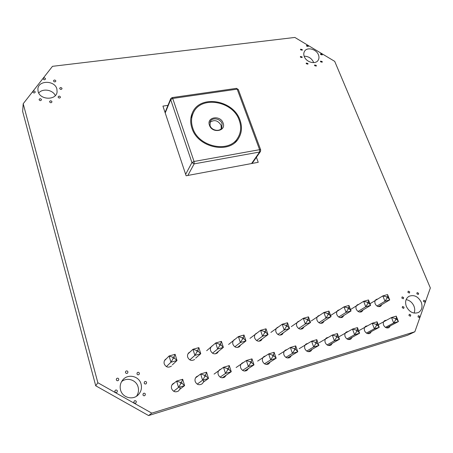<?xml version="1.0" encoding="UTF-8"?>
<svg xmlns="http://www.w3.org/2000/svg" width="453" height="453" viewBox="0 0 453 453"><rect width="100%" height="100%" fill="white"/><g stroke="black" fill="none" stroke-linecap="round" stroke-linejoin="round"><path stroke-width="0.68" d="M195.679 358.119L200.758 353.719L194.875 355.395L197.089 351.721L198.267 351.386L197.887 350.163L198.844 347.621L200.758 353.719L198.267 351.386M197.887 350.163L196.704 350.497L197.089 351.721M196.704 350.497L192.967 349.274L198.844 347.621M189.813 359.863L194.875 355.395L192.967 349.274L187.989 353.867M203.267 382.213L208.516 378.431L202.599 380.209L204.841 376.511L206.03 376.16L205.639 374.908L206.562 372.207L208.516 378.431L206.03 376.16M205.639 374.908L204.45 375.26L204.841 376.511M204.45 375.26L200.651 373.957L206.562 372.207M197.242 384.133L202.599 380.209L200.651 373.957L195.537 377.893M172.333 364.88L176.987 360.497L170.951 362.219L173.176 358.499L174.388 358.159L174.014 356.913L175.113 354.303L176.987 360.497L174.388 358.159M174.014 356.913L172.803 357.253L173.176 358.499M172.803 357.253L169.082 356.001L175.113 354.303M166.387 366.613L170.951 362.219L169.082 356.001L164.507 360.611M179.801 389.314L184.603 385.605L178.527 387.428L180.781 383.685L181.998 383.323L181.613 382.055L182.684 379.28L184.603 385.605L181.998 383.323M181.613 382.055L180.396 382.417L180.781 383.685M180.396 382.417L176.619 381.075L182.684 379.28M173.669 391.256L178.527 387.428L176.619 381.075L171.942 384.959M378.374 306.613L389.716 299.926L384.982 301.273L387.094 297.944L388.045 297.672L387.564 294.575L389.716 299.926L388.045 297.672M387.615 296.596L386.664 296.868L387.094 297.944M386.664 296.868L382.836 295.905L387.564 294.575M376.981 306.024L384.982 301.273L382.836 295.905L369.976 303.753M386.449 327.847L398.43 321.573L393.674 323L395.814 319.648L396.766 319.365L396.239 316.126L398.43 321.573L396.766 319.365M396.33 318.272L395.378 318.555L395.814 319.648M395.378 318.555L391.488 317.53L396.239 316.126M385.412 327.349L393.674 323L391.488 317.53L378.221 324.727M359.557 312.06L370.611 305.373L365.764 306.755L367.893 303.385L368.861 303.114L368.436 302.021L368.476 299.948L370.611 305.373L368.861 303.114M368.436 302.021L367.462 302.298L367.893 303.385M367.462 302.298L363.634 301.313L368.476 299.948M358.057 311.449L365.764 306.755L363.634 301.313L350.514 309.541M367.53 333.589L379.246 327.326L374.382 328.787L376.534 325.401L377.508 325.112L377.072 324.003L377.072 321.8L379.246 327.326L377.508 325.112M377.072 324.003L376.098 324.291L376.534 325.401M376.098 324.291L372.213 323.238L377.072 321.8M366.415 333.068L374.382 328.787L372.213 323.238L358.663 330.764M340.322 317.632L351.058 310.951L346.098 312.366L348.232 308.963L349.229 308.68L348.804 307.576L348.946 305.452L351.058 310.951L349.229 308.68M348.804 307.576L347.808 307.859L348.232 308.963M347.808 307.859L343.991 306.845L348.946 305.452M338.702 317.004L346.098 312.366L343.991 306.845L330.747 315.407M348.181 339.473L359.608 333.221L354.625 334.71L356.788 331.29L357.785 330.996L357.355 329.869L357.457 327.61L359.608 333.221L357.785 330.996M357.355 329.869L356.358 330.163L356.788 331.29M356.358 330.163L352.479 329.088L357.457 327.61M346.975 338.923L354.625 334.71L352.479 329.088L338.793 336.879M325.962 318.114L328.108 314.671L329.127 314.382L328.708 313.261L328.946 311.081L331.035 316.664L329.127 314.382L328.708 313.261L327.689 313.55L328.108 314.671L329.127 314.382L331.035 316.664L325.962 318.114L323.872 312.513L328.946 311.081L331.035 316.664L320.65 323.334L331.035 316.664L325.962 318.114L318.901 322.683L325.962 318.114L328.108 314.671L327.689 313.55L323.872 312.513L311.251 320.956L323.872 312.513L328.946 311.081L328.708 313.261L327.689 313.55L323.872 312.513L325.962 318.114M334.393 340.781L336.573 337.321L337.593 337.015L337.168 335.877L337.366 333.561L339.501 339.252L337.593 337.015L337.168 335.877L336.143 336.177L336.573 337.321L337.593 337.015L339.501 339.252L334.393 340.781L332.27 335.073L337.366 333.561L339.501 339.252L328.385 345.492L339.501 339.252L334.393 340.781L327.083 344.914L334.393 340.781L336.573 337.321L336.143 336.177L332.27 335.073L319.206 342.728L332.27 335.073L337.366 333.561L337.168 335.877L336.143 336.177L332.27 335.073L334.393 340.781M237.378 347.479L245.979 340.928L240.379 342.525L242.576 338.929L243.697 338.606L243.301 337.423L243.997 335.01L245.979 340.928L243.697 338.606M243.301 337.423L242.174 337.74L242.576 338.929M242.174 337.74L238.403 336.585L243.997 335.01M234.841 346.8L240.379 342.525L238.403 336.585L228.584 344.467M244.501 371.047L254.003 364.897L248.374 366.585L250.594 362.972L251.726 362.632L251.319 361.42L251.981 358.861L254.003 364.897L251.726 362.632M251.319 361.42L250.192 361.754L250.594 362.972M250.192 361.754L246.358 360.526L251.981 358.861M242.587 370.373L248.374 366.585L246.358 360.526L236.121 367.519M215.351 353.861L223.369 347.372L217.633 349.014L219.835 345.373L220.985 345.05L220.594 343.844L221.421 341.364L223.369 347.372L220.985 345.05M220.594 343.844L219.445 344.167L219.835 345.373M219.445 344.167L215.69 342.978L221.421 341.364M212.525 353.204L217.633 349.014L215.69 342.978L206.67 350.701M222.287 377.825L231.268 371.715L225.492 373.448L227.729 369.795L228.884 369.45L228.488 368.215L229.28 365.582L231.268 371.715L228.884 369.45M228.488 368.215L227.327 368.561L227.729 369.795M227.327 368.561L223.51 367.292L229.28 365.582M220.147 377.134L225.492 373.448L223.51 367.292L214.082 374.099M279.954 335.135L289.541 328.499L284.212 330.022L286.387 326.5L287.451 326.2L287.043 325.044L287.502 322.757L289.541 328.499L287.451 326.2M287.043 325.044L285.973 325.35L286.387 326.5M285.973 325.35L282.179 324.252L287.502 322.757M277.87 334.456L284.212 330.022L282.179 324.252L270.883 332.434M287.412 357.961L297.802 351.76L292.445 353.368L294.643 349.829L295.718 349.512L295.299 348.334L295.718 345.899L297.802 351.76L295.718 349.512M295.299 348.334L294.224 348.651L294.643 349.829M294.224 348.651L290.367 347.485L295.718 345.899M285.854 357.338L292.445 353.368L290.367 347.485L278.646 354.829M258.906 341.239L268.029 334.637L262.564 336.194L264.75 332.638L265.843 332.326L265.441 331.154L266.019 328.804L268.029 334.637L265.843 332.326M265.441 331.154L264.348 331.466L264.75 332.638M264.348 331.466L260.56 330.345L266.019 328.804M256.619 340.554L262.564 336.194L260.56 330.345L249.982 338.38M266.205 364.427L276.171 358.244L270.684 359.892L272.893 356.318L273.991 355.99L273.584 354.795L274.122 352.298L276.171 358.244L273.991 355.99M273.584 354.795L272.485 355.124L272.893 356.318M272.485 355.124L268.64 353.923L274.122 352.298M264.484 363.776L270.684 359.892L268.64 353.923L257.638 361.103M300.532 329.167L310.537 322.508L305.339 323.991L307.496 320.514L308.538 320.22L308.125 319.082L308.476 316.851L310.537 322.508L308.538 320.22M308.125 319.082L307.083 319.376L307.496 320.514M307.083 319.376L303.278 318.312L308.476 316.851M298.629 328.499L305.339 323.991L303.278 318.312L291.296 326.63M308.136 351.653L318.901 345.429L313.674 346.998L315.86 343.499L316.907 343.187L316.488 342.026L316.794 339.659L318.901 345.429L316.907 343.187M316.488 342.026L315.441 342.338L315.86 343.499M315.441 342.338L311.573 341.205L316.794 339.659M306.709 351.052L313.674 346.998L311.573 341.205L299.161 348.708M339.461 309.773L338.04 310.26C336.653 311.307 336.262 312.785 336.862 314.693C338.261 317.355 340.158 318.193 342.553 317.208L343.912 315.396M358.844 304.32L357.377 304.778C355.996 305.798 355.616 307.264 356.228 309.173C357.61 311.777 359.467 312.615 361.8 311.687L363.147 309.886M377.768 298.997L376.273 299.422C374.903 300.418 374.529 301.874 375.163 303.776C376.528 306.33 378.346 307.162 380.616 306.29L381.953 304.501M414.104 313.091C414.982 310.917 414.931 308.578 413.946 306.086C412.275 302.445 409.665 300.288 406.126 299.62M421.228 302.145C418.074 296.387 413.968 294.45 408.912 296.341C405.673 298.572 404.823 301.953 406.364 306.488C409.416 312.174 413.459 314.172 418.493 312.474C421.924 310.243 422.836 306.8 421.228 302.145M418.623 293.284L417.139 292.581L416.839 293.793L418.317 294.495L418.623 293.284M403.651 297.57L402.145 296.868L401.839 298.085L403.34 298.793L403.651 297.57M404.048 307.162L402.553 306.449L402.23 307.695L403.719 308.414L404.048 307.162M425.271 300.962L423.804 300.254L423.493 301.483L424.954 302.196L425.271 300.962M322.27 54.275L320.622 53.828L320.582 54.496L322.236 54.943L322.27 54.275M302.117 56.914L300.424 56.483L300.39 57.14L302.083 57.571L302.117 56.914M316.307 65.413L314.637 64.966L314.597 65.651L316.268 66.098L316.307 65.413M328.312 337.394L326.602 337.842C325.061 338.918 324.597 340.486 325.214 342.553C326.562 345.214 328.448 346.092 330.883 345.186L332.44 343.215M348.204 331.522L346.471 331.93C344.943 332.978 344.49 334.535 345.124 336.59C346.46 339.195 348.306 340.073 350.673 339.218L352.213 337.264M367.632 325.786L365.877 326.16C364.365 327.179 363.929 328.719 364.574 330.769C365.899 333.323 367.711 334.195 370.01 333.385L371.534 331.449M419.812 316.364L418.346 315.639L418.006 316.907L419.467 317.632L419.812 316.364M410.769 314.988L409.291 314.263L408.951 315.526L410.429 316.251L410.769 314.988M386.607 320.18L384.846 320.52C383.346 321.517 382.921 323.034 383.583 325.078C384.897 327.581 386.675 328.448 388.917 327.683L390.412 325.769M319.62 315.356L318.244 315.871C316.857 316.947 316.46 318.436 317.043 320.345C318.459 323.068 320.401 323.906 322.864 322.853L324.229 321.035M409.699 291.851L408.204 291.154L407.904 292.361L409.399 293.063L409.699 291.851M299.286 321.086L297.978 321.624C296.596 322.729 296.188 324.229 296.76 326.126C298.199 328.918 300.186 329.75 302.723 328.623L304.082 326.806M307.927 343.408L306.256 343.895C304.705 345.005 304.229 346.59 304.835 348.651C306.194 351.375 308.125 352.253 310.628 351.285L312.196 349.303M61.976 88.341C61.149 87.287 60.396 87.27 59.717 88.278L59.739 88.635C60.56 89.688 61.319 89.711 62.004 88.703L61.976 88.341M243.612 362.4L242.151 363C240.617 364.201 240.124 365.826 240.668 367.864C242.095 370.803 244.178 371.67 246.925 370.463L248.487 368.465M235.13 339.218L234.144 339.784C232.825 340.967 232.417 342.479 232.927 344.325C234.461 347.36 236.625 348.159 239.416 346.726L240.707 344.943M190.05 351.964L188.85 352.728C187.627 353.963 187.248 355.458 187.712 357.213C189.348 360.463 191.664 361.217 194.648 359.472M212.587 345.633L211.789 346.166C210.509 347.372 210.113 348.884 210.6 350.69C212.18 353.827 214.411 354.603 217.298 353.034L218.539 351.279M198.159 375.871L196.642 376.602C195.169 377.87 194.682 379.501 195.186 381.483C196.687 384.608 198.907 385.452 201.845 383.997C203.148 382.989 203.731 381.624 203.601 379.908M221.03 369.082L219.688 369.705C218.176 370.945 217.683 372.57 218.21 374.586C219.671 377.615 221.817 378.47 224.66 377.156L226.194 375.163M166.415 358.691L165.305 359.495C164.162 360.747 163.805 362.213 164.241 363.906C165.957 367.287 168.357 368 171.455 366.047M174.394 382.921L172.972 383.702C171.562 385.005 171.092 386.619 171.574 388.549C173.125 391.8 175.424 392.609 178.482 390.996L179.852 389.201L180.186 386.93M146.613 382.383C146.109 381.386 145.407 381.2 144.496 381.805L144.173 383.096C144.666 384.082 145.368 384.28 146.274 383.68L146.613 382.383M265.605 355.905L264.048 356.466C262.502 357.638 262.01 359.252 262.581 361.307C263.98 364.167 266.007 365.039 268.663 363.923L270.243 361.924M257.066 333L255.951 333.572C254.597 334.727 254.19 336.245 254.716 338.114C256.217 341.058 258.312 341.873 261.013 340.56L262.338 338.753M287.032 349.574L285.413 350.101C283.861 351.239 283.374 352.842 283.963 354.903C285.339 357.694 287.315 358.566 289.897 357.53L291.472 355.537M278.442 326.958L277.219 327.525C275.849 328.651 275.441 330.163 275.99 332.049C277.451 334.914 279.495 335.735 282.111 334.524L283.459 332.712M35.198 91.846C34.32 90.764 33.545 90.764 32.871 91.846L32.899 92.146C33.771 93.233 34.547 93.233 35.226 92.152L35.198 91.846M41.433 99.501C40.566 98.42 39.79 98.414 39.105 99.496L39.134 99.813C40 100.9 40.776 100.9 41.461 99.83L41.433 99.501M51.919 101.608C51.076 100.538 50.306 100.526 49.615 101.58L49.643 101.919C50.487 102.995 51.257 103.007 51.948 101.959L51.919 101.608M136.319 401.613C135.832 400.616 135.124 400.412 134.201 401.007L133.828 402.36C134.309 403.351 135.011 403.555 135.928 402.983L136.319 401.613M117.361 390.928C116.817 389.874 116.07 389.705 115.119 390.435L114.847 391.664C115.385 392.711 116.127 392.881 117.078 392.173L117.361 390.928M60.408 96.942C59.575 95.877 58.816 95.86 58.131 96.885L58.154 97.242C58.981 98.307 59.739 98.324 60.43 97.304L60.408 96.942M139.399 373.204C138.873 372.19 138.148 372.015 137.231 372.683L136.953 373.906C137.48 374.92 138.199 375.095 139.111 374.438L139.399 373.204M145.385 394.121C144.898 393.142 144.201 392.938 143.29 393.51L142.922 394.857C143.403 395.831 144.094 396.041 145.005 395.475L145.385 394.121M136.517 396.216C138.431 393.374 138.963 390.299 138.103 386.987C136.359 379.942 127.061 376.907 121.58 381.636M141.059 384.002C139.105 375.984 127.831 373.459 122.74 379.965C120.379 382.927 119.649 386.273 120.555 389.993C122.355 397.615 132.729 400.52 138.108 394.959C141.104 391.856 142.083 388.204 141.059 384.002M118.788 379.104C118.222 378.04 117.469 377.887 116.534 378.646L116.291 379.818C116.851 380.877 117.599 381.035 118.539 380.294L118.788 379.104M127.933 371.817C127.378 370.769 126.636 370.611 125.708 371.341L125.464 372.513C126.013 373.555 126.755 373.719 127.678 373.006L127.933 371.817M308.238 45.849L306.562 45.419L306.534 46.059L308.21 46.495L308.238 45.849M302.276 49.598L300.582 49.173L300.554 49.819L302.242 50.243L302.276 49.598M313.68 62.627L313.476 62.067C311.5 58.205 308.397 56.257 304.156 56.212M318.431 54.773C316.341 49.088 307.157 46.704 304.575 51.223C303.612 52.791 303.527 54.592 304.308 56.625C306.353 62.293 315.469 64.722 318.114 60.334C319.15 58.726 319.257 56.874 318.431 54.773M322.219 61.563L320.56 61.11L320.52 61.789L322.179 62.242L322.219 61.563M307.949 63.488L306.262 63.052L306.228 63.72L307.915 64.162L307.949 63.488M55.798 80.821C54.966 79.768 54.207 79.751 53.533 80.77L53.556 81.104C54.388 82.157 55.147 82.18 55.827 81.166L55.798 80.821M55.3 95.589C52.814 89.728 42.61 88.103 38.726 93.007M56.885 89.009C54.898 80.232 38.335 80.051 37.893 88.901L38.114 91.466C40.04 100.204 56.382 100.509 57.089 91.919L56.885 89.009M45.47 78.68C44.62 77.616 43.856 77.605 43.182 78.646L43.211 78.964C44.06 80.022 44.819 80.039 45.498 78.998L45.47 78.68M167.961 105.356L162.938 106.098L186.121 175.775L258.233 162.299L256.404 157.31M97.854 382.745L23.199 103.737L52.48 66.325L294.858 37.44L334.71 61.37L430.35 287.972L414.84 331.772L151.778 413.13L97.854 382.745L95.73 385.797L22.65 111.432L23.199 103.737M414.84 331.772L407.519 335.277L148.578 415.56L95.73 385.797M148.578 415.56L151.778 413.13M223.103 123.057C226.443 131.296 212.1 133.703 209.467 125.26C206.24 116.965 220.498 114.745 223.103 123.057M210.045 125.56C211.545 130.555 219.705 132.134 221.8 127.859L222.066 123.618C220.532 118.595 212.287 117.067 210.26 121.461L210.045 125.56M221.228 128.658L221.115 125.322C217.995 120.328 214.258 119.343 209.898 122.372M239.286 120.441C233.148 100.866 200.764 95.215 193.312 112.91C191.166 117.565 190.973 122.582 192.74 127.967C198.357 147.146 229.456 153.527 237.944 137.655C241.013 132.423 241.46 126.681 239.286 120.441M191.919 128.097C197.718 147.933 229.869 154.547 238.663 138.159C241.857 132.735 242.327 126.789 240.067 120.317C233.708 100.056 200.186 94.224 192.497 112.565C190.288 117.367 190.096 122.548 191.919 128.097M185.634 174.32L191.936 162.587L170.685 99.603L165.215 112.939M251.557 163.544L259.614 152.021L194.156 163.884L187.853 175.447M252.106 163.442L260.481 151.489L259.614 152.021L259.603 149.683L260.69 149.881L238.284 89.468L237.185 89.156L236.438 88.358L172.055 97.605L172.712 98.448L194.048 161.478L259.603 149.683L237.185 89.156L172.712 98.448L170.685 99.603L170.702 98.669L165.056 112.463M191.936 162.587L194.048 161.478L194.156 163.884L191.936 162.587M193.312 112.91L190.866 118.046M237.944 137.655L234.96 142.469M172.055 97.605L170.702 98.669M260.481 151.489L260.69 149.881M238.284 89.468L236.438 88.358"/></g></svg>
